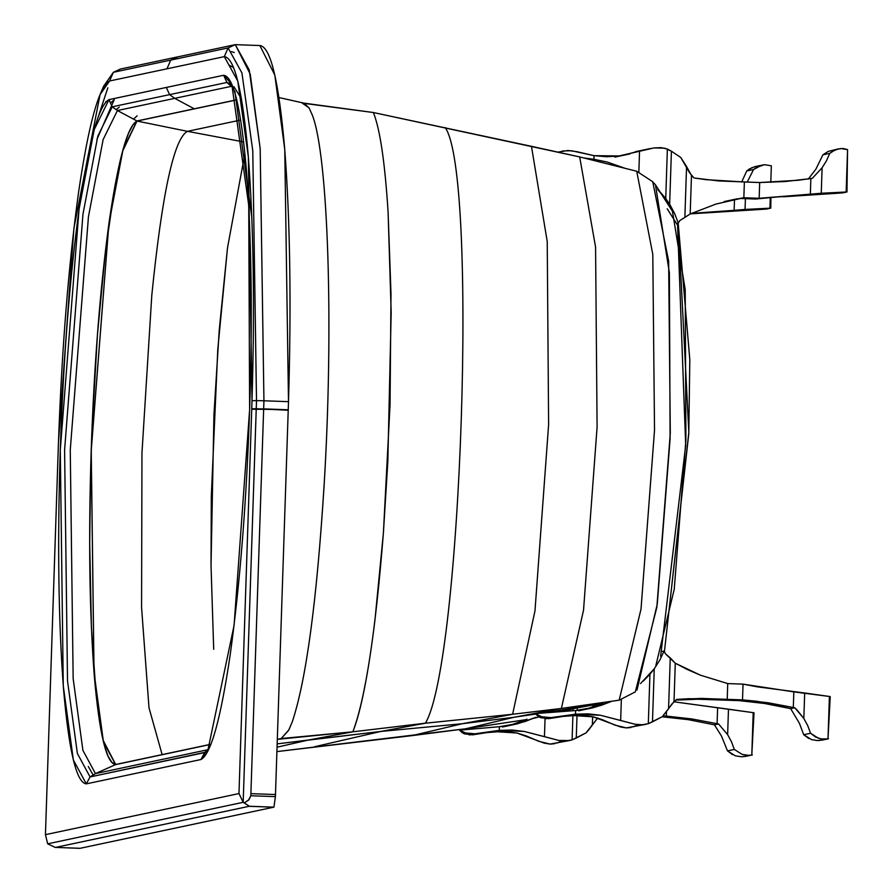 <?xml version="1.0" encoding="UTF-8"?>
<svg xmlns="http://www.w3.org/2000/svg" width="893" height="893" viewBox="0 0 893 893"><rect width="100%" height="100%" fill="white"/><g stroke="black" fill="none" stroke-linecap="round" stroke-linejoin="round"><path stroke-width="1.34" d="M115.71 764.486L210.904 744.249L115.71 764.486L111.848 762.343L108.165 756.338L104.715 746.537L101.545 733.053L96.176 695.736L91.399 627.388L89.702 543.223L90.55 474.027L92.113 426.832L97.471 334.473L105.385 251.357L115.186 184.594L120.533 159.188L124.652 144.119L128.804 132.644L132.945 124.931L137.009 121.057L122.587 151.207L108.879 224.065L91.242 450.452L94.044 672.373L103.097 740.241L115.71 764.486M162.124 754.585L148.997 707.758L141.574 607.53L141.965 453.019L151.799 295.237C162.135 192.977 174.023 138.337 187.474 131.338L137.009 121.057L187.474 131.338L240.697 120.03L187.474 131.338L243.677 141.931L187.474 131.338C174.023 138.337 162.135 192.977 151.799 295.237L141.965 453.019L141.574 607.53L148.997 707.758L162.124 754.585M236.757 99.871L137.009 121.057L236.757 99.871M244.916 153.429L227.481 248.02L217.78 349.453L211.317 496.184L211.027 565.47L213.706 649.323L211.027 565.47L213.94 414.765L219.232 330.198L227.481 248.02L244.916 153.429M664.403 651.812L688.827 432.402L678.2 223.127L689.809 359.667L688.782 433.786L664.403 651.812M667.205 208.828L677.553 225.136L685.701 445.361L660.608 656.232M644.433 176.301L636.731 171.244L652.794 254.382L654.524 430.069L641.029 608.993L619.184 700.179L635.336 691.885L656.835 607.34L670.297 433.183L668.645 261.102L652.738 181.703M278.984 97.56L303.933 103.142L309.045 107.863L312.215 114.829C328.356 155.014 333.859 328.87 324.003 486.998C316.736 601.77 306.176 679.986 292.335 721.656L288.941 729.748L281.217 738.533L352.847 731.813L308.331 740.04L277.154 743.88L380.887 731.434L308.331 740.04L277.042 747.195L308.331 740.04L352.847 731.813L425.403 723.196C461.781 662.494 478.012 173.532 445.172 127.532C478.012 173.532 461.781 662.494 425.403 723.196L352.847 731.813C365.349 698.728 375.529 632.456 383.398 532.976L387.841 461.413L391.179 312.572L388.098 212.221C384.928 162.325 380.016 129.094 373.386 112.529L579.68 156.922L531.458 146.318L547.23 241.545L548.615 424.644L534.974 610.935L512.615 714.266L561.384 708.439L583.531 610.198L597.093 427.044L595.575 247.093L579.68 156.922L636.731 171.244L652.27 181.435L655.462 184.773L669.382 272.722L670.107 438.72L657.281 603.969L637.01 690.021M575.818 708.16L562.155 711.442L575.818 708.16L544.462 712.781L602.82 703.193L575.818 708.16M539.126 716.967L533.768 718.251L539.126 716.967M635.336 691.885L619.184 700.179L561.384 708.439L512.615 714.266L462.328 723.721L411.963 735.642L465.8 728.744L276.897 751.593L411.963 735.642L462.328 723.721L514.212 717.235L462.328 723.721L380.887 731.434L314.582 746.738L380.887 731.434L462.328 723.721L512.615 714.266L425.403 723.196L380.887 731.434L425.403 723.196L512.615 714.266L534.974 610.935L548.615 424.644L547.23 241.545L531.458 146.318L373.386 112.529L303.754 103.108M655.462 184.773L672.474 211.34L685.21 289.633L685.913 439.791L674.248 589.19L655.853 665.586M465.8 728.744L514.212 717.235L561.384 708.439L583.531 610.198L597.093 427.044L595.575 247.093L579.68 156.922L636.731 171.244L652.794 254.382L654.524 430.069L641.029 608.993L619.184 700.179L561.384 708.439L514.212 717.235L535.878 714.043L514.212 717.235L465.8 728.744L526.055 719.646L465.8 728.744M304.915 103.488L373.386 112.529C380.016 129.094 384.928 162.325 388.098 212.221L391 293.92L390.051 404.741L383.398 532.976L374.926 620.3C368.262 674.405 360.895 711.576 352.847 731.813L277.31 739.359L281.217 738.533L288.584 730.441L292.335 721.656C306.366 679.294 316.993 599.783 324.226 483.124C333.792 325.923 328.2 154.723 312.215 114.829L309.045 107.863L302.247 103.13M209.397 747.865L204.664 752.598L205.959 751.794L204.664 752.598L200.936 759.53L207.589 751.605L234.078 625.368L249.627 409.697L248.734 205.345L231.812 84.299L223.685 75.269L226.934 82.457L233.341 88.161L229.579 83.495L226.934 82.457L223.652 75.269L226.911 82.457L232.124 86.219L226.934 82.457L223.652 75.269L166.321 87.447L169.592 94.636L174.738 98.353L232.057 86.186L226.911 82.457L169.592 94.636L226.911 82.457L232.057 86.186L174.738 98.353L194.272 108.801L236.734 99.782L194.272 108.801L174.738 98.353L169.592 94.636L112.272 106.803L117.43 110.531L174.738 98.353L117.43 110.531L136.975 120.968L194.272 108.801L136.975 120.968C127.587 125.958 118.378 159.066 109.37 220.314C100.183 287.289 94.133 364.009 91.198 450.463C88.418 536.715 89.434 611.772 94.267 675.644C99.313 733.923 106.434 763.571 115.632 764.587L210.86 744.371L115.632 764.587L95.451 773.595L90.059 776.943L205.312 752.241M251.737 408.793L256.246 408.715L256.514 400.611L252.005 400.689L251.726 409.251L263.658 408.882L263.937 400.778L256.514 400.611L256.246 408.715L251.737 408.793L251.993 400.689C254.795 307.025 253.567 225.583 248.31 156.342C242.639 90.919 234.636 57.677 224.299 56.639L237.784 81.096L248.354 156.922L251.993 400.689L256.514 400.611L252.775 150.705L241.936 72.969L228.117 47.932L224.299 56.639L228.117 47.932L241.936 72.969L252.775 150.705L256.503 400.611L263.937 400.778L263.658 408.882L288.238 409.775L288.506 401.671L263.937 400.778L260.164 148.417L249.225 69.922L235.261 44.65L228.117 47.932L170.742 60.11L166.935 68.817L224.299 56.639L109.571 80.995C99.023 86.476 88.675 123.614 78.562 192.397C68.594 264.864 61.907 347.991 58.491 441.789L45.443 834.665L238.978 793.564L251.726 409.251L263.647 409.34L250.9 793.643L275.479 794.536L288.227 410.233L256.246 408.715L243.186 802.305L238.978 793.564L243.186 802.305L256.224 409.161L288.238 409.775L263.658 408.882L250.833 795.741L248.399 800.284L244.269 802.863L243.186 802.305L47.675 843.829L45.443 834.665L238.978 793.564L251.737 408.793M79.879 848.35L55.567 847.401L79.912 848.35L273.671 807.194L249.102 806.312L55.333 847.457L47.675 843.829L243.186 802.305L249.337 806.256L55.567 847.401L80.147 848.294L273.917 807.149L275.412 796.634L275.479 794.536L250.9 793.643L250.833 795.741L275.412 796.634L250.833 795.741L248.98 799.715L244.269 802.863L249.337 806.256L273.917 807.149L249.102 806.312L273.917 807.149L275.412 796.634L288.506 401.671L263.937 400.778L260.187 148.618L250.23 74.13L235.261 44.65L177.874 56.839L170.742 60.11L228.117 47.932L235.261 44.65L259.841 45.543L235.261 44.65L120.499 69.018L113.366 72.3L103.621 86.219L100.083 94.58L109.571 80.995L113.366 72.3L120.499 69.018L177.874 56.839L170.742 60.11L113.366 72.3L109.571 80.995L166.935 68.817L170.742 60.11L113.366 72.3M233.542 67.611L229.322 65.211M288.495 401.671L284.767 149.511L274.81 75.023L259.841 45.543C270.546 46.581 278.828 80.962 284.688 148.673C290.136 220.359 291.408 304.692 288.495 401.671M234.267 52.587L231.51 51.593L234.267 52.587M241.456 98.766L233.955 86.755M234.892 91.309L251.859 217.78M208.08 749.673L95.451 773.595L208.08 749.673M204.664 752.598L90.059 776.943L86.297 783.875L200.936 759.53L204.664 752.598M166.321 87.447L223.685 75.269C233.453 76.374 241.021 107.897 246.39 169.826C251.536 237.862 252.607 317.819 249.627 409.697C246.513 501.431 240.072 582.828 230.327 653.888C220.727 719.111 210.938 754.328 200.936 759.53L86.297 783.875C76.508 782.871 68.928 751.348 63.548 689.318C58.413 621.405 57.331 541.604 60.289 449.905C63.403 358.004 69.844 276.45 79.6 205.256C89.188 140.134 98.967 104.927 108.957 99.636L166.321 87.447L108.957 99.636L112.25 106.814L117.418 110.531L136.975 120.968L117.418 110.531L112.25 106.814L108.991 99.614L112.272 106.803L169.592 94.636L166.321 87.447M110.531 102.985L114.215 99.715L96.879 139.565M119.282 107.071L116.179 109.649M88.318 766.507L93.14 775.024M137.131 115.844L133.492 119.115M55.232 847.446L47.675 843.829L45.443 834.665L58.48 441.789L73.952 228.028L100.083 94.58M105.586 102.494L105.899 101.478M107.83 87.827L95.975 123.669M95.451 773.595L115.632 764.587L103.465 741.994L93.999 672.284L91.198 450.463L108.846 224.031L123.111 149.153L136.975 120.968L117.418 110.531L103.13 139.576L88.44 216.709L70.257 449.972L73.148 678.557L82.904 750.366L95.451 773.595L82.904 750.366L73.148 678.557L70.257 449.972L88.44 216.709L103.13 139.576L117.418 110.531L112.25 106.814L97.817 136.16L82.971 214.119L64.597 449.86L67.511 680.901L77.378 753.48L90.059 776.943L95.451 773.595M86.297 783.875L90.059 776.943L77.378 753.48L67.511 680.901L64.597 449.86L82.971 214.119L97.817 136.16L112.25 106.814L108.957 99.636L94.212 129.597L79.053 209.196L60.289 449.905L63.269 685.857L73.349 759.954L86.297 783.875M760.523 209.487L770.771 208.147L769.933 208.181L770.291 197.353L769.933 208.181L690.412 213.851L766.35 209.085L770.771 208.147L770.916 197.308L770.771 208.147L745.052 209.431L745.409 198.659L745.052 209.431L734.124 210.346L734.492 199.463L734.124 210.346L691.461 213.371L753.547 209.922M770.793 182.351L771.34 165.797L770.793 182.351M752.04 167.583L746.738 170.976L753.592 169.514L747.207 182.083L753.592 169.514L756.137 167.594L764.453 164.692L771.34 165.797L764.453 164.692L754.931 166.611L749.227 169.067L746.738 170.976L741.67 182.016L746.738 170.976L753.592 169.514L761.684 165.172M598.221 705.247L598.265 704.03L598.221 705.247M485.535 732.707L504.311 731.267L516.88 732.997L544.284 743.143L549.764 744.048M550.769 744.081L554.877 743.668M593.019 705.001L592.941 707.2L593.019 705.001M462.518 732.907L459.627 730.173L465.554 732.941L476.382 733.957L499.287 730.362L499.399 726.712L459.627 730.173L499.399 726.712L499.287 730.362L524.236 731.434L544.451 736.647L545.043 718.664L544.451 736.647L558.761 740.42L569.511 740.565L572.1 739.884L572.915 715.137L572.1 739.884L586.031 732.885L597.797 717.883L592.36 724.982L592.628 716.711L592.36 724.982L588.978 729.603L586.031 732.885L576.264 738.02L577.034 715.014L576.264 738.02L572.1 739.884L565.928 740.956L558.761 740.42L524.236 731.434L512.08 730.05L499.287 730.362L472.922 734.079L465.554 732.941L459.627 730.173L460.609 731.311M577.179 710.404L577.269 707.892L577.179 710.404M526.982 719.2L509.881 725.373L526.982 719.2M469.149 734.872L470.153 734.906M499.399 726.712L519.224 723.252L536.079 717.258L525.24 721.444L512.939 724.77L499.399 726.712M573.127 708.808L573.06 710.694L573.127 708.808M561.061 741.246L556.886 743.11M461.603 732.238L464.338 733.845L472.486 734.85L493.751 731.546L516.88 732.997L526.089 735.843L538.78 741.313L550.155 744.07L569.968 740.464M673.657 701.753L754.027 712.77L751.794 755.054L753.201 712.659L754.027 712.77L751.794 755.054L749.227 755.445L742.139 754.395L734.347 749.45L727.494 750.901L721.444 735.966L714.445 724.837L688.414 719.68L662.115 716.789L666.312 716.074L662.84 716.811L688.414 719.68L714.445 724.837L718.575 723.966L691.863 718.943L666.312 716.074L666.457 711.598L666.312 716.074L663.119 715.963L691.863 718.943L717.101 723.698L717.615 708.071L717.101 723.698L718.575 723.966L714.445 724.837L721.444 735.966L727.494 750.901L735.385 755.835L741.179 756.739L745.633 756.36M673.914 701.798L728.476 709.176L727.628 734.649L718.575 723.966L727.628 734.649L728.476 709.176L753.201 712.659L751.794 755.054L747.274 755.445L742.139 754.395L734.347 749.45L731.479 741.737L727.628 734.649L731.479 741.737L734.347 749.45L727.494 750.901L732.561 754.685M741.123 756.739L743.612 756.639M730.63 200.199L743.847 197.733L716.007 204.05L690.189 213.963L679.83 220.549L678.278 223.116L674.695 213.673L669.65 204.196L671.413 151.196L680.79 157.503L686.561 166.5L684.864 217.434L679.83 220.549L678.278 223.116L674.695 213.673L669.65 204.196L657.717 189.483M740.375 198.469L755.69 199.027L787.012 196.036L759.162 198.291L759.686 182.529L785.36 181.525L810.855 178.544L810.342 194.172L759.162 198.291L743.847 197.733L716.007 204.05L690.189 213.963L691.472 175.486L694.017 177.975L706.151 179.683L744.371 181.982L743.847 197.733L740.375 198.469L755.69 199.027L769.599 197.409L829.753 193.736M639.6 150.917L621.015 155.762L639.6 150.917M684.864 217.434L686.561 166.5L691.472 175.486L690.189 213.963L684.864 217.434M557.846 152.123L567.948 150.493L577.157 151.732L594.024 155.661L593.901 159.311L583.542 157.894L593.901 159.311L594.024 155.661L606.771 156.744L618.994 155.951L639.544 151.274L638.83 172.628L639.544 151.274L654.089 147.903L661.278 147.646L667.372 149.042L665.731 198.525L659.447 191.214M625.145 168.342L607.285 162.068L593.901 159.311L591.769 159.959L594.47 159.389L607.285 162.068L625.145 168.342M677.106 223.362L678.278 223.116L677.106 223.362M562.378 150.995L571.408 150.727L594.024 155.661L618.994 155.951L654.089 147.903L664.838 148.216L671.413 151.196L680.79 157.503L689.519 172.684L694.017 177.975L718.631 180.933L759.686 182.529L798.175 180.274L812.351 178.299L822.107 167.772L821.259 193.245L810.342 194.172L810.855 178.544L812.351 178.299L822.107 167.772L826.427 160.863L829.798 153.328L835.134 149.935L840.67 148.506L847.557 149.611L846.977 191.962L846.151 191.995L847.557 149.611L846.977 191.962L842.568 192.899L846.977 191.962L821.259 193.245L822.107 167.772L826.427 160.863L829.798 153.328L832.946 151.04L838.616 148.818L828.246 151.397L822.944 154.79L815.923 169.09L808.221 179.169L815.923 169.09L822.944 154.79L829.798 153.328L822.944 154.79L828.246 151.397M667.372 149.042L671.413 151.196L669.65 204.196L665.731 198.525L667.372 149.042M841.719 192.944L836.741 193.301L841.719 192.944M837.891 148.986L843.081 148.472L847.557 149.611L846.151 191.995L821.259 193.245L783.541 196.773L836.741 193.301M743.847 197.733L759.162 198.291L759.686 182.529L744.371 181.982L743.847 197.733M640.504 683.58L654.234 668.846L659.894 659.916L664.091 651.03L665.452 653.843L670.252 657.873L668.567 708.796L662.238 716.699L652.482 721.834L654.234 668.846L659.894 659.916L664.091 651.03L665.452 653.843L675.287 663.22L687.498 669.594L700.38 675.164L727.728 683.58L727.215 699.342L688.927 698.694L676.727 699.42L674.014 701.697L675.287 663.22L700.38 675.164L727.728 683.58L743.043 684.127L793.832 691.885L793.308 707.513L756.817 701.262L742.518 699.889L739.047 700.625L764.62 703.494L790.662 708.651L794.781 707.781L768.069 702.758L742.518 699.889L743.043 684.127L757.297 686.84L804.682 692.99L803.834 718.463L797.103 710.069L794.781 707.781L793.308 707.513L793.832 691.885L830.244 696.585L828.001 738.868L829.407 696.484L828.001 738.868L821.08 738.957L815.655 737.038L810.565 733.265L807.685 725.551L803.834 718.463L804.682 692.99L830.244 696.585L828.001 738.868L823.491 739.259L818.345 738.21L810.565 733.265L803.711 734.716L811.603 739.65L817.396 740.554L822.81 739.984M808.768 738.5L803.711 734.716L799.391 723.241L790.662 708.651L799.391 723.241L803.711 734.716L810.565 733.265L807.685 725.551L803.834 718.463L794.781 707.781L790.662 708.651L764.62 703.494L739.047 700.625L742.518 699.889L727.215 699.342L723.743 700.079L739.047 700.625L697.634 699.23L675.923 700.09L697.634 699.23L723.743 700.079L727.215 699.342L701.463 698.415L676.727 699.42L671.893 703.974L668.567 708.796L670.252 657.873L675.287 663.22L674.014 701.697L662.238 716.699L648.307 723.698L642.134 724.77L634.968 724.234L600.442 715.26L588.286 713.864L575.494 714.188L549.128 717.894L541.772 716.755L535.833 713.987L536.816 715.126M561.753 716.521L580.528 715.081L593.097 716.811L620.49 726.958L625.982 727.873M626.975 727.895L631.083 727.482M594.024 706.832L603.188 703.014L586.087 709.187L591.412 707.691M535.856 713.552L575.617 710.527L575.494 714.188L575.617 710.527L595.441 707.066L612.297 701.083L601.458 705.258L589.146 708.584L576.186 710.493L535.856 713.552M643.194 681.18L649.948 674.204L648.307 723.698L642.134 724.77L634.968 724.234L620.657 720.461L621.372 699.052L620.657 720.461L600.442 715.26L575.494 714.188L552.588 717.771L541.772 716.755L535.833 713.987L538.736 716.722M545.366 718.686L546.36 718.731M664.091 651.03L662.238 651.421L664.091 651.03M637.267 725.06L633.104 726.924M537.82 716.052L540.544 717.659L548.693 718.664L569.957 715.36L593.097 716.811L602.306 719.658L614.998 725.138L626.361 727.884L646.175 724.279M649.948 674.204L654.234 668.846L652.482 721.834L648.307 723.698L649.948 674.204M817.329 740.554L819.819 740.453M821.85 740.174L822.821 739.984M743.043 684.127L727.728 683.58L727.215 699.342L742.518 699.889L743.043 684.127M502.402 727.002L517.616 723.776M745.421 756.416L752.341 754.953M737.049 198.826L724.167 201.572M650.562 148.484L635.358 151.71M614.819 157.123L630.034 153.897M578.619 710.817L593.823 707.591M821.638 740.23L828.548 738.768"/></g></svg>
